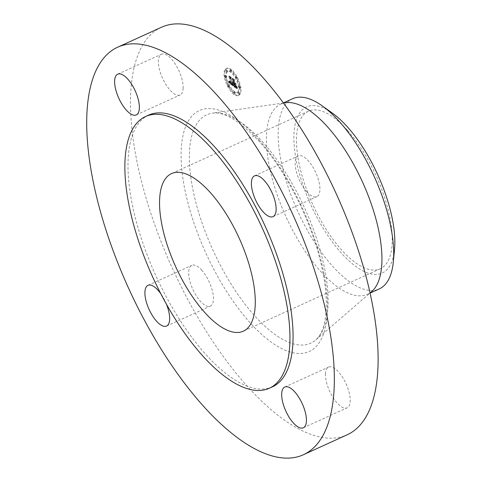 <?xml version="1.0" encoding="UTF-8"?>
<svg xmlns="http://www.w3.org/2000/svg" width="482" height="482" viewBox="0 0 482 482"><rect width="100%" height="100%" fill="white"/><g stroke="black" fill="none" stroke-linecap="round" stroke-linejoin="round"><path stroke-width="0.36" stroke-dasharray="2.41 1.81" d="M183.136 88.471A22.395 9.001 -114.5 0 0 175.55 64.498A22.395 9.001 -114.5 0 0 161.494 54.213A22.395 9.001 -114.5 0 0 158.427 60.708A22.395 9.001 -114.5 0 0 166.013 84.681A22.395 9.001 -114.5 0 0 180.069 94.966A22.395 9.001 -114.5 0 0 183.136 88.471M148.619 115.132A149.287 60.003 -114.5 0 0 134.189 213.267A149.287 60.003 -114.5 0 0 204.958 353.493A149.287 60.003 -114.5 0 0 272.426 386.823M166.417 304.16A22.395 9.001 -114.5 0 0 160.819 293.761M161.452 27.257A223.931 90.007 -114.5 0 0 139.804 174.454A223.931 90.007 -114.5 0 0 245.959 384.799A223.931 90.007 -114.5 0 0 347.167 434.794M347.594 130.526A86.585 34.8 -114.5 0 0 308.462 111.191A86.585 34.8 -114.5 0 0 300.093 168.11A86.585 34.8 -114.5 0 0 341.142 249.447A86.585 34.8 -114.5 0 0 380.274 268.775A86.585 34.8 -114.5 0 0 388.643 211.857A86.585 34.8 -114.5 0 0 347.594 130.526M394.517 249.417A91.291 36.692 65.5 0 1 354.137 265.202A91.291 36.692 65.5 0 1 300.153 176.237A91.291 36.692 65.5 0 1 332.423 113.15M292.586 98.744A104.498 42.006 65.5 0 0 285.302 178.099A104.498 42.006 -114.5 0 0 332.026 265.594A104.498 42.006 65.5 0 0 379.256 288.929M285.615 102.714A104.498 42.006 -114.5 0 0 280.831 104.1A104.498 42.006 -114.5 0 0 270.727 172.791A104.498 42.006 -114.5 0 0 320.271 270.95A104.498 42.006 -114.5 0 0 367.501 294.285A104.498 42.006 -114.5 0 0 371.682 291.586M306.715 191.679A22.395 9.001 -114.5 0 0 316.837 196.68A22.395 9.001 -114.5 0 0 319 181.961A22.395 9.001 -114.5 0 0 308.39 160.928A22.395 9.001 -114.5 0 0 298.268 155.927A22.395 9.001 -114.5 0 0 296.099 170.646A22.395 9.001 -114.5 0 0 306.715 191.679M325.483 373.574A22.395 9.001 -114.5 0 0 333.068 397.548A22.395 9.001 -114.5 0 0 347.124 407.832A22.395 9.001 -114.5 0 0 350.191 401.337A22.395 9.001 -114.5 0 0 342.606 377.364A22.395 9.001 -114.5 0 0 328.549 367.079A22.395 9.001 -114.5 0 0 325.483 373.574M201.904 270.366A22.395 9.001 -114.5 0 0 191.782 265.365A22.395 9.001 -114.5 0 0 189.619 280.084A22.395 9.001 -114.5 0 0 200.235 301.123A22.395 9.001 -114.5 0 0 210.351 306.118A22.395 9.001 -114.5 0 0 212.52 291.399A22.395 9.001 -114.5 0 0 201.904 270.366M224.913 75.782A14.779 5.941 -114.5 0 0 230.854 90.007A14.779 5.941 -114.5 0 0 239.024 95.165A14.779 5.941 -114.5 0 0 240.873 87.652A14.779 5.941 -114.5 0 0 234.933 73.427A14.779 5.941 -114.5 0 0 226.769 68.269A14.779 5.941 -114.5 0 0 224.913 75.782M240.126 87.989A14.779 5.941 65.5 0 1 238.277 95.502A14.779 5.941 65.5 0 1 230.107 90.345A14.779 5.941 65.5 0 1 224.172 76.12A14.779 5.941 65.5 0 1 226.022 68.607A14.779 5.941 65.5 0 1 234.192 73.764A14.779 5.941 65.5 0 1 240.126 87.989M225.859 77.379A11.646 4.681 65.5 0 1 227.317 71.463A11.646 4.681 65.5 0 1 233.758 75.523A11.646 4.681 65.5 0 1 238.433 86.73A11.646 4.681 65.5 0 1 236.975 92.652A11.646 4.681 65.5 0 1 230.541 88.586A11.646 4.681 65.5 0 1 225.859 77.379M233.246 92.707A0.898 0.361 65.5 0 1 233.354 92.255A0.898 0.361 65.5 0 1 233.848 92.568A0.898 0.361 65.5 0 1 234.21 93.43A0.898 0.361 65.5 0 1 234.101 93.882A0.898 0.361 65.5 0 1 233.601 93.568A0.898 0.361 65.5 0 1 233.246 92.707M238.795 87.001A0.898 0.361 65.5 0 1 238.909 86.543A0.898 0.361 65.5 0 1 239.403 86.856A0.898 0.361 65.5 0 1 239.765 87.718A0.898 0.361 65.5 0 1 239.65 88.176A0.898 0.361 65.5 0 1 239.156 87.863A0.898 0.361 65.5 0 1 238.795 87.001L239.542 86.664A0.898 0.361 -114.5 0 0 239.903 87.525A0.898 0.361 -114.5 0 0 240.398 87.838A0.898 0.361 -114.5 0 0 240.512 87.381A0.898 0.361 -114.5 0 0 240.15 86.519A0.898 0.361 -114.5 0 0 239.656 86.206A0.898 0.361 -114.5 0 0 239.542 86.664M237.825 93.231A0.898 0.361 65.5 0 1 237.939 92.779A0.898 0.361 65.5 0 1 238.433 93.092A0.898 0.361 65.5 0 1 238.795 93.954A0.898 0.361 65.5 0 1 238.68 94.406A0.898 0.361 65.5 0 1 238.186 94.098A0.898 0.361 65.5 0 1 237.825 93.231M230.083 70.685A0.898 0.361 65.5 0 1 230.197 70.227A0.898 0.361 65.5 0 1 230.691 70.541A0.898 0.361 65.5 0 1 231.053 71.402A0.898 0.361 65.5 0 1 230.938 71.86A0.898 0.361 65.5 0 1 230.444 71.547A0.898 0.361 65.5 0 1 230.083 70.685M235.59 77.662A0.898 0.361 65.5 0 1 235.704 77.204A0.898 0.361 65.5 0 1 236.198 77.518A0.898 0.361 65.5 0 1 236.56 78.379A0.898 0.361 65.5 0 1 236.445 78.837A0.898 0.361 65.5 0 1 235.951 78.524A0.898 0.361 65.5 0 1 235.59 77.662M225.498 77.114A0.898 0.361 65.5 0 1 225.389 77.566A0.898 0.361 65.5 0 1 224.889 77.253A0.898 0.361 65.5 0 1 224.534 76.391A0.898 0.361 65.5 0 1 224.642 75.939A0.898 0.361 65.5 0 1 225.142 76.252A0.898 0.361 65.5 0 1 225.498 77.114L226.245 76.771A0.898 0.361 -114.5 0 0 225.883 75.909A0.898 0.361 -114.5 0 0 225.389 75.596A0.898 0.361 -114.5 0 0 225.281 76.054A0.898 0.361 -114.5 0 0 225.636 76.915A0.898 0.361 -114.5 0 0 226.136 77.228A0.898 0.361 -114.5 0 0 226.245 76.771M228.703 86.453A0.898 0.361 65.5 0 1 228.595 86.905A0.898 0.361 65.5 0 1 228.1 86.597A0.898 0.361 65.5 0 1 227.739 85.73A0.898 0.361 65.5 0 1 227.847 85.278A0.898 0.361 65.5 0 1 228.348 85.591A0.898 0.361 65.5 0 1 228.703 86.453M226.474 70.878A0.898 0.361 65.5 0 1 226.359 71.336A0.898 0.361 65.5 0 1 225.865 71.023A0.898 0.361 65.5 0 1 225.504 70.161A0.898 0.361 65.5 0 1 225.618 69.703A0.898 0.361 65.5 0 1 226.112 70.017A0.898 0.361 65.5 0 1 226.474 70.878M239.18 86.392A11.646 4.681 -114.5 0 0 234.505 75.186A11.646 4.681 -114.5 0 0 228.064 71.119A11.646 4.681 -114.5 0 0 226.606 77.042A11.646 4.681 -114.5 0 0 231.288 88.248A11.646 4.681 -114.5 0 0 237.722 92.315A11.646 4.681 -114.5 0 0 239.18 86.392M233.427 85.404L232.686 83.398L232.445 84.091L231.625 83.633L230.745 77.765L231.077 77.488L229.48 76.301L230.059 77.295L230.83 82.651L229.685 81.036L230.884 83.055L229.914 82.157L229.504 80.952L229.239 82.241L233.427 85.404L232.679 85.742L228.492 82.585L228.763 81.289L229.221 82.579L230.137 83.392L228.938 81.374L230.083 82.988L229.312 77.632L228.733 76.638L230.33 77.825L230.004 78.108L230.878 83.97L231.661 84.44L231.938 83.735L232.679 85.742M233.595 85.23L232.782 83.259L233.595 85.23L232.776 85.579L232.035 83.603L232.848 85.567M232.547 83.693L231.806 83.374L231.023 77.957L231.432 77.355L229.595 76.12L231.264 77.361L230.914 77.837L231.715 83.446L232.547 83.693L231.601 84.199L230.974 83.784L230.167 78.174L230.517 77.698L228.908 76.373L230.685 77.698L230.275 78.295L231.059 83.711L231.8 84.037M233.746 85.639L237.367 88.333L236.56 86.29L236.15 86.905L234.848 86.061L234.487 83.543L235.023 85.929L236.391 86.453L235.089 85.844L234.788 83.766L236.005 85.483L235.68 83.229L235.222 83.687L234.427 83.091L234.035 80.38L234.379 80.012L232.667 78.741L233.336 79.861L233.668 82.175L233.101 81.579L233.728 82.573L232.993 81.747L233.794 83.025L234.119 85.296L232.999 85.983L233.372 85.639L233.047 83.368L232.246 82.091L232.981 82.916L232.36 81.916L232.92 82.512L232.589 80.199L231.92 79.078L233.637 80.349L233.288 80.717L233.68 83.434L234.475 84.025L234.933 83.567L235.258 85.826L234.041 84.109L234.342 86.188L235.644 86.796L234.276 86.266L233.74 83.886L234.101 86.405L235.403 87.242L235.819 86.633L236.62 88.676L232.999 85.983M237.584 88.2L236.656 86.109L237.584 88.2L236.789 88.586L235.909 86.447L236.837 88.543M236.228 85.483L235.819 83.169L236.228 85.483L235.403 85.838L235.071 83.513L235.487 85.826M235.373 83.392L234.662 82.862L234.33 80.56L234.776 79.843L232.692 78.421L234.601 79.843L234.234 80.428L234.595 82.946L235.373 83.392L234.547 83.802L233.848 83.284L233.487 80.771L233.854 80.181L232.011 78.68L234.029 80.181L233.583 80.898L233.915 83.205L234.626 83.735M234.119 85.296L233.372 85.639M233.794 83.025L233.047 83.368M233.686 82.928L232.939 83.272M233.583 82.826L232.842 83.169M233.493 82.717L232.746 83.055M233.402 82.597L232.655 82.94M233.318 82.476L232.571 82.814M233.246 82.344L232.499 82.687M233.174 82.205L232.426 82.549M233.107 82.061L232.36 82.398M233.047 81.91L232.3 82.247M232.993 81.747L232.246 82.091M233.005 81.681L232.258 82.018M233.065 81.795L232.318 82.133M233.125 81.898L232.378 82.241M233.186 82L232.438 82.338M233.246 82.091L232.499 82.434M233.306 82.181L232.559 82.518M233.366 82.259L232.625 82.597M233.433 82.332L232.686 82.669M233.493 82.398L232.746 82.735M233.559 82.452L232.812 82.796M233.625 82.506L232.878 82.844M233.674 82.543L232.927 82.88M233.728 82.573L232.981 82.916M233.692 82.32L232.945 82.663M233.625 82.265L232.878 82.609M233.559 82.211L232.812 82.549M233.499 82.151L232.752 82.488M233.439 82.085L232.692 82.422M233.378 82.012L232.631 82.35M233.318 81.934L232.571 82.271M233.264 81.85L232.517 82.193M233.21 81.765L232.463 82.103M233.155 81.675L232.408 82.012M233.101 81.579L232.36 81.916M233.155 81.512L232.408 81.856M233.204 81.603L232.457 81.94M233.252 81.687L232.505 82.03M233.306 81.765L232.559 82.109M233.354 81.844L232.607 82.181M233.409 81.91L232.661 82.247M233.457 81.976L232.71 82.314M233.511 82.03L232.764 82.374M233.565 82.085L232.818 82.422M233.613 82.133L232.872 82.47M233.668 82.175L232.92 82.512M233.336 79.861L232.589 80.199M232.667 78.741L231.92 79.078M234.379 80.012L233.637 80.349M234.035 80.38L233.288 80.717M234.427 83.091L233.68 83.434M235.222 83.687L234.475 84.025M235.68 83.229L234.933 83.567M236.005 85.483L235.258 85.826M235.312 84.157L234.571 84.501M234.788 83.766L234.041 84.109M235.089 85.844L234.342 86.188M235.174 85.916L234.427 86.26M235.258 85.989L234.511 86.326M235.33 86.049L234.583 86.386M235.403 86.103L234.656 86.441M235.463 86.151L234.716 86.489M235.547 86.212L234.8 86.549M235.62 86.266L234.873 86.603M235.692 86.314L234.945 86.652M235.764 86.356L235.017 86.7M235.825 86.399L235.077 86.736M235.885 86.435L235.138 86.772M235.939 86.465L235.192 86.802M235.987 86.489L235.24 86.826M236.072 86.519L235.324 86.862M236.144 86.537L235.397 86.88M236.21 86.537L235.463 86.88M236.276 86.525L235.529 86.868M236.337 86.501L235.59 86.838M236.391 86.453L235.644 86.796M236.367 86.531L235.62 86.874M236.331 86.591L235.584 86.935M236.276 86.633L235.535 86.971M236.216 86.652L235.469 86.989M236.144 86.652L235.397 86.989M236.053 86.633L235.306 86.971M235.957 86.597L235.21 86.935M235.843 86.537L235.096 86.88M235.722 86.459L234.975 86.802M235.584 86.362L234.836 86.706M235.3 86.145L234.553 86.489M235.21 86.079L234.463 86.417M235.023 85.929L234.276 86.266M234.704 83.705L233.957 84.043M234.487 83.543L233.74 83.886M234.848 86.061L234.101 86.405M234.981 86.151L234.234 86.495M235.318 86.399L234.571 86.742M235.517 86.555L234.77 86.893M235.62 86.627L234.873 86.971M235.716 86.694L234.969 87.037M235.806 86.754L235.059 87.091M235.891 86.802L235.144 87.14M235.963 86.838L235.216 87.182M236.035 86.868L235.288 87.212M236.096 86.893L235.349 87.23M236.15 86.905L235.403 87.242M236.198 86.905L235.457 87.248M236.24 86.905L235.499 87.242M236.282 86.887L235.535 87.23M236.319 86.862L235.571 87.2M236.355 86.826L235.608 87.17M236.385 86.784L235.638 87.121M236.421 86.724L235.674 87.067M236.451 86.658L235.704 87.001M236.481 86.585L235.734 86.923M236.511 86.495L235.764 86.838M236.535 86.399L235.788 86.742M236.56 86.29L235.819 86.633M236.77 86.899L236.023 87.242M236.807 87.001L236.06 87.344M236.837 87.097L236.096 87.435M236.873 87.188L236.126 87.525M236.933 87.344L236.186 87.682M236.987 87.477L236.24 87.814M237.048 87.628L236.3 87.965M237.084 87.712L236.337 88.049M237.126 87.802L236.379 88.14M237.168 87.899L236.421 88.236M237.367 88.333L236.62 88.676M229.239 82.241L228.492 82.585M229.275 82.109L228.528 82.446M229.305 81.97L228.564 82.308M229.336 81.838L228.589 82.175M229.366 81.699L228.619 82.042M229.39 81.566L228.643 81.91M229.408 81.434L228.661 81.777M229.426 81.307L228.679 81.645M229.444 81.175L228.697 81.518M229.456 81.048L228.709 81.386M229.504 80.952L228.763 81.289M229.534 81.084L228.787 81.428M229.559 81.217L228.811 81.554M229.589 81.338L228.842 81.681M229.619 81.458L228.872 81.801M229.655 81.572L228.908 81.916M229.691 81.681L228.944 82.024M229.733 81.789L228.986 82.127M229.775 81.886L229.028 82.229M229.818 81.982L229.071 82.32M229.866 82.067L229.119 82.41M229.914 82.157L229.167 82.494M229.968 82.235L229.221 82.579M230.028 82.32L229.281 82.657M230.089 82.398L229.342 82.735M230.155 82.476L229.408 82.814M230.227 82.549L229.48 82.892M230.3 82.627L229.553 82.964M230.384 82.693L229.637 83.037M230.462 82.765L229.721 83.109M230.553 82.832L229.806 83.175M230.619 82.88L229.872 83.223M230.685 82.928L229.938 83.266M230.751 82.97L230.004 83.308M230.818 83.012L230.071 83.35M230.884 83.055L230.137 83.392M230.812 82.759L230.065 83.103M230.601 82.609L229.854 82.952M230.523 82.549L229.775 82.892M230.45 82.488L229.703 82.832M230.378 82.428L229.637 82.765M230.312 82.362L229.571 82.699M230.251 82.295L229.504 82.633M230.191 82.229L229.444 82.567M230.137 82.157L229.39 82.5M230.089 82.085L229.342 82.428M230.041 82.012L229.293 82.356M229.956 81.862L229.209 82.199M229.914 81.777L229.167 82.115M229.878 81.687L229.131 82.03M229.842 81.591L229.095 81.934M229.806 81.494L229.058 81.832M229.775 81.386L229.028 81.729M229.745 81.271L228.998 81.615M229.715 81.157L228.968 81.494M229.685 81.036L228.938 81.374M229.661 80.904L228.914 81.247M229.751 80.97L229.004 81.313M229.769 81.084L229.028 81.422M229.793 81.193L229.046 81.53M229.824 81.295L229.077 81.633M229.848 81.392L229.101 81.729M229.878 81.482L229.131 81.82M229.938 81.651L229.191 81.994M230.004 81.801L229.257 82.145M230.077 81.94L229.33 82.277M230.167 82.067L229.42 82.404M230.215 82.127L229.468 82.464M230.269 82.187L229.522 82.53M230.324 82.247L229.577 82.585M230.384 82.308L229.637 82.645M230.444 82.362L229.697 82.699M230.51 82.416L229.763 82.759M230.583 82.47L229.836 82.814M230.83 82.651L230.083 82.988M230.059 77.295L229.312 77.632M229.48 76.301L228.733 76.638M231.077 77.488L230.33 77.825M230.745 77.765L230.004 78.108M231.625 83.633L230.878 83.97M231.691 83.687L230.944 84.025M231.752 83.741L231.011 84.079M231.818 83.79L231.071 84.133M231.878 83.838L231.137 84.181M231.944 83.886L231.197 84.23M232.017 83.94L231.27 84.278M232.089 83.989L231.342 84.326M232.155 84.025L231.408 84.362M232.216 84.055L231.468 84.392M232.27 84.079L231.523 84.416M232.318 84.091L231.577 84.434M232.366 84.097L231.619 84.44M232.408 84.097L231.661 84.44M232.445 84.091L231.703 84.428M232.481 84.073L231.734 84.416M232.511 84.049L231.764 84.392M232.535 84.019L231.788 84.356M232.559 83.976L231.812 84.314M232.577 83.928L231.836 84.266M232.595 83.868L231.848 84.205M232.613 83.796L231.866 84.139M232.625 83.723L231.878 84.061M232.637 83.633L231.89 83.976M232.643 83.543L231.896 83.88M232.643 83.44L231.896 83.778M232.686 83.398L231.938 83.735M232.722 83.513L231.975 83.856M232.758 83.627L232.011 83.97M232.794 83.735L232.047 84.079M232.83 83.844L232.083 84.187M232.86 83.952L232.119 84.29M232.896 84.055L232.149 84.392M232.933 84.151L232.185 84.489M232.969 84.248L232.222 84.585M232.999 84.338L232.258 84.675M233.035 84.428L232.288 84.766M233.39 85.308L232.643 85.645M236.15 85.495L235.403 85.838M235.819 83.169L235.071 83.513M235.897 83.157L235.15 83.5M233.523 85.236L232.776 85.579M233.457 85.109L232.71 85.447M233.396 84.965L232.649 85.302M233.33 84.808L232.583 85.145M233.258 84.633L232.511 84.977M233.186 84.452L232.445 84.79M233.113 84.254L232.366 84.591M233.041 84.037L232.294 84.38M232.963 83.814L232.216 84.151M232.884 83.573L232.137 83.91M232.782 83.259L232.035 83.603M232.866 83.278L232.119 83.621M232.951 83.531L232.203 83.874M233.029 83.772L232.282 84.109M233.107 84.001L232.36 84.338M233.186 84.211L232.438 84.555M233.258 84.416L232.511 84.754M233.33 84.603L232.583 84.94M233.402 84.778L232.655 85.115M233.469 84.94L232.722 85.278M233.535 85.091L232.788 85.428M237.536 88.248L236.789 88.586M237.415 88.013L236.668 88.351M237.301 87.778L236.554 88.122M237.192 87.555L236.445 87.893M237.096 87.332L236.349 87.67M237.005 87.115L236.258 87.453M236.921 86.905L236.174 87.242M236.843 86.7L236.096 87.037M236.77 86.495L236.029 86.838M236.71 86.302L235.963 86.64M236.656 86.109L235.909 86.447M236.722 86.085L235.975 86.429M236.77 86.26L236.023 86.603M236.831 86.441L236.084 86.784M236.897 86.633L236.15 86.971M236.969 86.832L236.222 87.17M237.054 87.037L236.307 87.381M237.144 87.254L236.397 87.591M237.24 87.477L236.493 87.82M237.349 87.712L236.602 88.049M237.463 87.953L236.716 88.29M232.535 83.729L231.788 84.073M232.511 83.79L231.764 84.133M232.481 83.832L231.734 84.175M232.445 83.856L231.697 84.199M232.402 83.868L231.655 84.205M232.348 83.856L231.601 84.199M232.276 83.832L231.535 84.169M232.191 83.784L231.444 84.127M232.143 83.754L231.396 84.097M232.089 83.723L231.348 84.061M232.035 83.681L231.288 84.025M231.975 83.639L231.227 83.976M231.908 83.591L231.161 83.928M231.715 83.446L230.974 83.784M230.914 77.837L230.167 78.174M231.264 77.361L230.517 77.698M229.595 76.12L228.848 76.457M229.655 76.036L228.908 76.373M231.432 77.355L230.685 77.698M231.023 77.957L230.275 78.295M231.806 83.374L231.059 83.711M231.854 83.416L231.113 83.76M231.908 83.458L231.161 83.802M231.956 83.5L231.209 83.838M232.029 83.549L231.282 83.886M232.095 83.591L231.348 83.928M232.161 83.627L231.414 83.97M232.222 83.657L231.474 83.995M232.282 83.681L231.535 84.019M232.342 83.699L231.595 84.037M232.396 83.705L231.649 84.049M232.451 83.711L231.703 84.049M232.499 83.705L231.752 84.043M235.294 83.464L234.547 83.802M234.595 82.946L233.848 83.284M234.234 80.428L233.487 80.771M234.601 79.843L233.854 80.181M232.692 78.421L231.944 78.759M232.758 78.343L232.011 78.68M234.776 79.843L234.029 80.181M234.33 80.56L233.583 80.898M234.662 82.862L233.915 83.205M234.957 93.086A0.898 0.361 -114.5 0 0 234.595 92.225A0.898 0.361 -114.5 0 0 234.101 91.911A0.898 0.361 -114.5 0 0 233.993 92.369A0.898 0.361 -114.5 0 0 234.348 93.231A0.898 0.361 -114.5 0 0 234.842 93.544A0.898 0.361 -114.5 0 0 234.957 93.086M239.536 93.61A0.898 0.361 -114.5 0 0 239.18 92.749A0.898 0.361 -114.5 0 0 238.68 92.436A0.898 0.361 -114.5 0 0 238.572 92.893A0.898 0.361 -114.5 0 0 238.933 93.755A0.898 0.361 -114.5 0 0 239.427 94.068A0.898 0.361 -114.5 0 0 239.536 93.61M231.8 71.065A0.898 0.361 -114.5 0 0 231.438 70.203A0.898 0.361 -114.5 0 0 230.944 69.89A0.898 0.361 -114.5 0 0 230.83 70.348A0.898 0.361 -114.5 0 0 231.191 71.209A0.898 0.361 -114.5 0 0 231.685 71.523A0.898 0.361 -114.5 0 0 231.8 71.065M237.307 78.042A0.898 0.361 -114.5 0 0 236.945 77.18A0.898 0.361 -114.5 0 0 236.451 76.867A0.898 0.361 -114.5 0 0 236.337 77.319A0.898 0.361 -114.5 0 0 236.698 78.18A0.898 0.361 -114.5 0 0 237.192 78.494A0.898 0.361 -114.5 0 0 237.307 78.042M228.486 85.392A0.898 0.361 -114.5 0 0 228.842 86.254A0.898 0.361 -114.5 0 0 229.342 86.567A0.898 0.361 -114.5 0 0 229.45 86.109A0.898 0.361 -114.5 0 0 229.095 85.248A0.898 0.361 -114.5 0 0 228.595 84.934A0.898 0.361 -114.5 0 0 228.486 85.392M226.251 69.818A0.898 0.361 -114.5 0 0 226.612 70.679A0.898 0.361 -114.5 0 0 227.106 70.993A0.898 0.361 -114.5 0 0 227.221 70.541A0.898 0.361 -114.5 0 0 226.859 69.679A0.898 0.361 -114.5 0 0 226.365 69.366A0.898 0.361 -114.5 0 0 226.251 69.818M263.419 142.841A125.471 50.435 -114.5 0 0 212.448 113.162A125.471 50.435 -114.5 0 0 193.137 190.806A125.471 50.435 -114.5 0 0 254.062 315.168A125.471 50.435 -114.5 0 0 315.788 339.943A125.471 50.435 -114.5 0 0 321.241 254.086A125.471 50.435 -114.5 0 0 263.419 142.841M259.244 140.105A132.393 53.219 -114.5 0 0 181.268 148.95A132.393 53.219 -114.5 0 0 249.375 321.94A132.393 53.219 -114.5 0 0 327.35 313.095A132.393 53.219 -114.5 0 0 259.244 140.105M235.487 86.29L234.74 86.633M235.397 86.218L234.65 86.561M235.12 86.007L234.379 86.344M236.608 86.423L235.861 86.76M236.65 86.549L235.903 86.893M236.692 86.676L235.945 87.013M236.728 86.79L235.987 87.128M237.21 87.995L236.463 88.339M237.258 88.104L236.511 88.441M237.313 88.218L236.566 88.555M240.512 87.381L239.765 87.718M225.281 76.054L224.534 76.391M117.71 74.168L161.494 54.213M136.279 114.921L180.069 94.966M308.462 111.191L171.508 173.604M380.274 268.775L243.32 331.182M283.416 102.919L280.831 104.1M283.488 103.015L212.448 113.162C224.022 111.246 239.831 120.91 259.864 142.148C285.278 170.339 309.474 217.28 319.891 258.864C326.796 286.856 328.14 308.932 323.922 325.097C322.446 330.423 320.542 334.52 318.21 337.394L315.788 339.943L370.056 292.99M370.08 293.104L367.501 294.285M273.053 216.635L316.837 196.68M254.484 175.882L298.268 155.927M303.341 427.787L347.124 407.832M284.766 387.034L328.549 367.079M147.998 285.32L191.782 265.365M166.567 326.073L210.351 306.118M239.024 95.165L238.277 95.502M226.769 68.269L226.022 68.607M228.064 71.119L227.317 71.463M237.722 92.315L236.975 92.652M234.101 91.911L233.354 92.255M234.842 93.544L234.101 93.882M239.656 86.206L238.909 86.543M240.398 87.838L239.65 88.176M238.68 92.436L237.939 92.779M239.427 94.068L238.68 94.406M230.944 69.89L230.197 70.227M231.685 71.523L230.938 71.86M236.451 76.867L235.704 77.204M237.192 78.494L236.445 78.837M226.136 77.228L225.389 77.566M225.389 75.596L224.642 75.939M229.342 86.567L228.595 86.905M228.595 84.934L227.847 85.278M227.106 70.993L226.359 71.336M226.365 69.366L225.618 69.703"/><path stroke-width="0.72" d="M139.352 108.426A22.395 9.001 -114.5 0 0 131.761 84.452A22.395 9.001 -114.5 0 0 117.71 74.168A22.395 9.001 -114.5 0 0 114.644 80.663A22.395 9.001 -114.5 0 0 122.229 104.636A22.395 9.001 -114.5 0 0 136.279 114.921A22.395 9.001 -114.5 0 0 139.352 108.426M202.175 404.747A223.931 90.007 -114.5 0 0 303.383 454.743A223.931 90.007 -114.5 0 0 325.031 307.546A223.931 90.007 -114.5 0 0 218.876 97.201A223.931 90.007 -114.5 0 0 117.668 47.206A223.931 90.007 -114.5 0 0 96.014 194.409A223.931 90.007 -114.5 0 0 202.175 404.747M269.317 388.239L272.426 386.823A149.287 60.003 -114.5 0 0 286.862 288.688A149.287 60.003 -114.5 0 0 216.093 148.462A149.287 60.003 -114.5 0 0 148.619 115.132L145.51 116.548A149.287 60.003 -114.5 0 0 131.074 214.683A149.287 60.003 -114.5 0 0 201.85 354.909A149.287 60.003 -114.5 0 0 269.317 388.239A149.287 60.003 -114.5 0 0 283.753 290.104A149.287 60.003 -114.5 0 0 212.978 149.878A149.287 60.003 -114.5 0 0 145.51 116.548M160.819 293.761A22.395 9.001 -114.5 0 0 158.12 290.321A22.395 9.001 -114.5 0 0 147.998 285.32A22.395 9.001 -114.5 0 0 145.829 300.039A22.395 9.001 -114.5 0 0 156.445 321.072A22.395 9.001 -114.5 0 0 166.567 326.073A22.395 9.001 -114.5 0 0 166.417 304.16M281.699 393.529A22.395 9.001 -114.5 0 0 289.284 417.502A22.395 9.001 -114.5 0 0 303.341 427.787A22.395 9.001 -114.5 0 0 306.407 421.292A22.395 9.001 -114.5 0 0 298.816 397.319A22.395 9.001 -114.5 0 0 284.766 387.034A22.395 9.001 -114.5 0 0 281.699 393.529M262.931 211.634A22.395 9.001 -114.5 0 0 273.053 216.635A22.395 9.001 -114.5 0 0 275.216 201.916A22.395 9.001 -114.5 0 0 264.6 180.877A22.395 9.001 -114.5 0 0 254.484 175.882A22.395 9.001 -114.5 0 0 252.315 190.601A22.395 9.001 -114.5 0 0 262.931 211.634M303.383 454.743L347.167 434.794A223.931 90.007 -114.5 0 0 368.814 287.591A223.931 90.007 -114.5 0 0 262.66 77.253A223.931 90.007 -114.5 0 0 161.452 27.257L117.668 47.206M210.64 192.933A86.585 34.8 -114.5 0 0 171.508 173.604A86.585 34.8 -114.5 0 0 163.139 230.523A86.585 34.8 -114.5 0 0 204.187 311.854A86.585 34.8 -114.5 0 0 243.32 331.182A86.585 34.8 -114.5 0 0 251.688 274.264A86.585 34.8 -114.5 0 0 210.64 192.933M283.416 102.919L292.586 98.744A104.498 42.006 65.5 0 1 322.247 105.877L332.423 113.15A91.291 36.692 65.5 0 1 388.582 203.729A91.291 36.692 65.5 0 1 394.517 249.417L393.33 261.865A104.498 42.006 65.5 0 1 379.256 288.929L370.08 293.104M322.247 105.877A104.498 42.006 65.5 0 1 339.816 122.073A104.498 42.006 -114.5 0 1 386.534 209.574A104.498 42.006 65.5 0 1 393.33 261.865M370.056 292.99L371.682 291.586A104.498 42.006 -114.5 0 0 376.219 220.081A104.498 42.006 -114.5 0 0 328.061 127.429A104.498 42.006 -114.5 0 0 285.615 102.714L283.488 103.015"/></g></svg>
